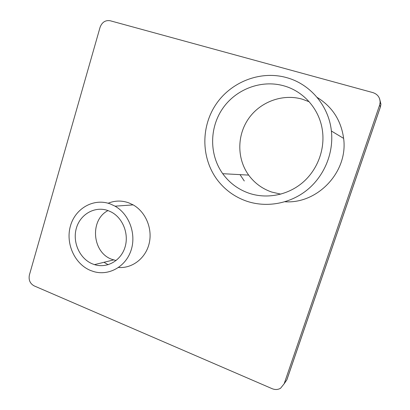 <?xml version="1.0" encoding="UTF-8"?>
<svg xmlns="http://www.w3.org/2000/svg" width="410" height="410" viewBox="0 0 410 410"><rect width="100%" height="100%" fill="white"/><g stroke="black" fill="none" stroke-linecap="round" stroke-linejoin="round"><path stroke-width="0.61" d="M379.588 105.18L284.151 383.791L280.548 388.275C277.918 389.751 275.11 389.889 272.122 388.68L34.132 285.872C30.027 283.566 28.449 279.943 29.392 274.997L100.066 27.326C102.018 22.201 105.39 20.008 110.193 20.751L372.926 92.614C377.692 94.244 380.09 97.544 380.116 102.515L379.588 105.18L380.424 106.815L286.81 379.896L284.309 383.56M240.019 174.634L244.288 180.984M284.96 201.756C317.427 204.113 348.295 172.01 343.631 138.39C341.12 120.391 332.279 106.728 317.114 97.395M118.541 267.489C132.322 268.55 145.693 258.264 149.168 243.463C152.73 228.698 145.699 211.919 133.163 204.887L128.699 202.817C121.703 200.362 114.851 200.5 108.143 203.247M103.981 262.287L108.163 264.716M116.097 260.54L111.73 259.274C92.091 252.396 89.616 219.816 108.014 210.576M280.814 194.145L271.743 192.064C262.246 188.769 254.554 183.116 248.67 175.106C236.949 158.926 236.836 135.679 248.434 118.844C259.986 101.998 282.311 93.47 302.175 99.143L309.171 101.757M286.38 77.562C259.704 70.182 230.118 82.374 215.342 105.324C200.495 128.268 201.51 159.352 217.746 180.461C225.254 190.107 234.822 196.99 246.451 201.11C266.223 207.901 289.665 203.954 306.946 190.122C324.161 176.249 333.848 153.207 331.393 131.026C328.789 105.677 310.016 83.84 286.38 77.562M248.998 193.228C238.169 189.42 229.41 182.911 222.722 173.691C209.402 155.072 209.249 128.361 222.404 108.901C235.509 89.436 260.945 79.396 283.715 85.798C303.518 91.174 319.364 109.029 322.362 130.103C325.273 149.553 317.325 170.201 302.365 182.804C287.359 195.375 266.567 199.188 248.998 193.228M110.357 203.97C93.9 197.779 75.445 208.208 70.494 225.761C65.313 243.227 74.512 263.984 90.595 270.503L93.844 271.625C108.927 276.038 125.711 266.726 131.046 250.377C136.53 234.095 129.237 214.174 115.056 206.174L110.357 203.97M92.547 263.927C79.642 258.761 72.221 242.084 76.403 228.068C80.396 213.979 95.233 205.702 108.358 210.704L111.489 212.129C123.159 218.34 129.278 234.52 124.84 247.758C120.53 261.052 106.738 268.535 94.5 264.624L92.547 263.927M379.598 98.743L380.941 104.207L380.434 106.897L286.928 379.655L284.151 383.791M380.116 102.515L380.941 104.207L380.434 106.897M343.631 138.39L331.393 131.026M222.722 173.691L248.67 175.106M133.163 204.887L115.056 206.174M94.5 264.624L113.585 259.925"/></g></svg>
